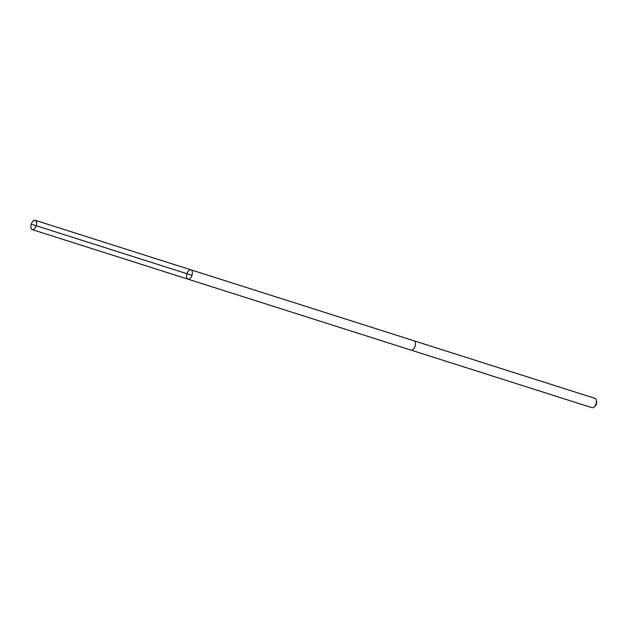 <?xml version="1.0" encoding="UTF-8"?>
<svg xmlns="http://www.w3.org/2000/svg" width="628" height="628" viewBox="0 0 628 628"><rect width="100%" height="100%" fill="white"/><g stroke="black" fill="none" stroke-linecap="round" stroke-linejoin="round"><path stroke-width="0.94" d="M413.978 340.792A4.891 2.614 107.6 0 1 414.08 340.823A4.883 2.614 107.6 0 1 414.488 341.035A4.883 2.614 107.6 0 1 414.943 346.68A4.883 2.614 107.6 0 1 411.112 350.134L188 279.162A4.891 2.614 -72.4 0 0 191.83 275.7A4.891 2.614 -72.4 0 0 191.375 270.056A4.891 2.614 -72.4 0 0 190.967 269.844A4.891 2.614 -72.4 0 0 186.995 273.714A4.891 2.614 -72.4 0 0 188 279.162A4.891 2.614 -72.4 0 0 191.83 275.7A4.891 2.614 -72.4 0 0 191.375 270.056A4.891 2.614 -72.4 0 0 190.967 269.844L35.231 220.302A4.891 2.614 107.6 0 1 35.647 220.514A4.891 2.614 107.6 0 1 36.102 226.159A4.891 2.614 107.6 0 1 32.271 229.628A4.891 2.614 107.6 0 1 31.855 229.416A4.891 2.614 107.6 0 1 31.4 223.764A4.891 2.614 107.6 0 1 35.231 220.302M190.967 269.844L414.08 340.823A4.891 2.614 107.6 0 1 415.084 346.271A4.891 2.614 107.6 0 1 411.112 350.141A4.891 2.614 107.6 0 1 411.01 350.102M414.08 340.823L595.006 398.372A4.891 2.614 107.6 0 1 596.247 399.926A4.891 2.614 107.6 0 1 593.955 407.148A4.891 2.614 107.6 0 1 592.047 407.698L411.112 350.141M596.247 399.926L596.6 401.182A3.478 1.86 107.6 0 1 594.967 406.324L593.955 407.148M191.972 275.307L31.91 224.377M188 279.162L32.271 229.628"/></g></svg>
